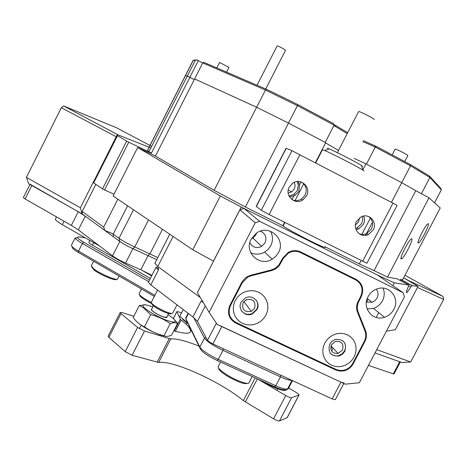 <?xml version="1.0" encoding="UTF-8"?>
<svg xmlns="http://www.w3.org/2000/svg" width="467" height="467" viewBox="0 0 467 467"><rect width="100%" height="100%" fill="white"/><g stroke="black" fill="none" stroke-linecap="round" stroke-linejoin="round"><path stroke-width="0.7" d="M254.614 308.267C255.963 301.343 253.137 298.506 246.144 299.756L243.068 302.779C241.69 309.574 244.445 312.441 251.322 311.39L254.614 308.267M278.484 252.612C286.289 239.168 268.934 223.711 256.406 233.161L251.129 239.151C243.64 252.209 259.693 267.346 272.197 259.22L275.81 256.365L278.484 252.612M250.697 252.735C255.396 254.819 260.061 254.603 264.69 252.081L268.181 249.325L270.761 245.7C273.125 240.75 273.037 235.928 270.486 231.235M249.798 242.7C252.565 247.504 256.535 248.736 261.707 246.378L264.999 242.863C267.019 237.47 265.49 233.57 260.417 231.159M251.31 238.8L252.851 238.077L256.004 234.708L256.663 232.992M342.474 350.005C344.01 343.975 341.716 341.091 335.586 341.348L331.436 344.763C329.895 350.688 332.13 353.589 338.143 353.466L342.474 350.005M393.833 309.382C400.482 297.975 388.567 283.866 376.542 289.102C372.829 290.591 370.004 293.124 368.072 296.703C361.651 307.846 372.754 321.605 384.51 317.268C388.614 315.879 391.72 313.252 393.833 309.382M367.097 308.909L373.454 308.378C377.424 307.047 380.424 304.507 382.467 300.766C384.563 296.539 384.773 292.33 383.092 288.139M361.003 283.971L360.524 284.409M366.379 302.079L372.508 302.178L375.305 300.38L377.032 298.086C378.544 294.864 378.299 291.904 376.297 289.196M209.123 312.353L197.378 292.587L239.904 209.782L243.955 208.399L259.599 221.3L255.221 222.806L209.123 312.353L217.208 324.442L345.236 384.172L359.351 382.753L404.399 296.919L403.214 292.78L259.599 221.3M255.221 222.806L239.904 209.782M358.44 300.812L358.919 301.203L361.178 296.872C364.266 289.324 362.538 283.475 355.994 279.319L300.736 251.964C296.568 250.049 292.383 250.224 288.186 252.478L282.634 258.292L278.694 265.221L275.081 268.356L271.286 269.961L250.791 275.232L247.282 276.662L244.906 278.373L241.964 281.998L229.957 305.255C226.886 312.978 228.807 318.914 235.707 323.053L335.826 370.016L334.769 368.825M358.919 301.203C357.08 304.898 356.852 308.594 358.224 312.289L357.202 311.407M364.458 329.684L365.538 330.654L358.224 312.289M365.538 330.654C366.899 334.308 366.665 337.968 364.838 341.628L364.388 341.208M352.894 363.145L353.332 363.595L364.838 341.628M353.332 363.595C351.225 367.401 348.09 369.817 343.934 370.851L339.766 371.102L335.826 370.016M403.214 292.78L377.523 275.051L243.955 208.399M243.494 302.056L246.874 299.446M332.16 347.109L330.729 348.592M229.787 317.321L231.825 319.241M357.885 281.303L356.449 279.558M404.971 275.221L443.037 296.422L443.65 299.411L410.68 361.983L376.723 349.655M443.65 299.411L417.486 287.497M400.336 361.995L394.031 373.974L393.29 373.892L399.676 361.756L375.013 352.912L401.737 362.497L410.68 361.983M386.437 331.138L395.28 329.772L418.058 286.405L403.611 277.812L408.8 280.72L443.037 296.422M113.277 233.979L104.725 230.412L82.303 214.003L28.685 183.735L26.421 177.372L61.329 107.743L63.611 105.939L116.446 127.73L151.658 146.364M63.611 105.939L118.355 135.021L150.859 147.934L117.299 134.601L93.505 181.967L93.663 182.889L102.506 188.861L126.668 141.092L117.491 135.71L117.147 135.144M116.324 136.778L61.329 107.743M26.421 177.372L80.371 207.78L93.517 181.745M80.371 207.78L82.151 213.974M265.921 315.114L267.322 311.477L267.9 307.665L267.609 303.854L266.47 300.234L264.532 296.994L261.899 294.292L258.695 292.272L255.081 291.023L251.234 290.626L247.358 291.087L243.64 292.4L240.266 294.49L237.417 297.251L235.234 300.55L233.827 304.21L233.267 308.057L233.582 311.886L234.749 315.511L236.716 318.745L239.373 321.424L242.595 323.421L246.208 324.641L250.043 325.014L253.896 324.53L257.586 323.211L260.925 321.127L263.75 318.383L265.921 315.114M256.961 309.58C261.111 302.412 252.618 293.883 245.327 297.969L241.17 302.079C237.143 309.101 245.181 317.496 252.408 313.871L256.961 309.58M255.98 299.931C258.029 302.826 258.274 305.938 256.716 309.265L252.168 313.555C247.977 315.114 244.463 314.279 241.632 311.034M354.109 356.975L355.51 353.437L356.105 349.725L355.877 346.024L354.827 342.515L353.011 339.386L350.507 336.783L347.454 334.839L343.992 333.66L340.303 333.298L336.567 333.777L332.971 335.078L329.708 337.133L326.935 339.842L324.793 343.058L323.392 346.631L322.802 350.367L323.053 354.085L324.127 357.594L325.978 360.722L328.499 363.308L331.57 365.223L335.032 366.379L338.709 366.712L342.428 366.21L345.994 364.902L349.228 362.859L351.984 360.168L354.109 356.975M344.833 351.318C346.934 343.047 343.776 339.106 335.37 339.491L332.095 341.243L329.737 344.144C327.63 352.229 330.671 356.198 338.867 356.058L342.34 354.33L344.833 351.318M343.373 341.278C345.778 344.144 346.146 347.372 344.488 350.962L341.996 353.968L338.528 355.696C335.446 356.379 332.813 355.673 330.63 353.583M242.245 282.804L230.529 305.529C227.61 312.884 229.431 318.529 236.004 322.475L336.117 369.455L339.883 370.494L343.858 370.249C347.81 369.257 350.787 366.957 352.789 363.344L364.289 341.389C366.029 337.904 366.251 334.419 364.955 330.934L357.43 312.044C356.123 308.524 356.339 305.004 358.09 301.484L360.635 296.603C363.577 289.417 361.931 283.843 355.696 279.891L300.439 252.542C296.475 250.721 292.494 250.884 288.507 253.021L283.2 258.566L279.044 265.945L275.588 268.934L271.992 270.451L250.919 275.874L247.598 277.223L242.245 282.804L241.813 282.272M355.696 279.891L352.988 277.842L300.322 251.766M230.348 316.976L228.812 314.688M219.402 325.336L340.922 382.158L344.068 382.998M221.807 326.585L212.87 343.905L210.471 342.65L207.517 340.361L216.367 323.187M30.069 184.208L78.252 211.767L85.268 216.174L78.339 229.875L112.512 255.84L119.815 241.462C123.136 243.803 127.497 246.202 132.902 248.666L156.749 259.67L132.902 248.666C127.497 246.202 123.136 243.803 119.815 241.462L113.294 236.687L113.224 234.084L127.59 205.784M85.268 216.174L119.815 241.462L119.009 238.293C123.002 241.1 128.244 243.984 134.753 246.95L157.805 257.603M150.788 284.928L148.401 282.243L156.071 267.223L158.523 269.792L150.788 284.928L192.941 316.959L201.149 300.993L203.437 302.785M148.518 219.904L134.753 246.95L132.902 248.666L125.565 263.084L140.83 269.768L151.933 275.332M125.565 263.084C120.147 260.656 115.798 258.239 112.512 255.84M78.339 229.875L71.363 225.398L78.252 211.767M31.844 185.522L25.101 198.954L71.363 225.398M25.101 198.954L23.373 197.559M368.457 365.398L393.29 373.892M343.805 383.5L335.329 399.682L332.148 398.906L340.922 382.158M212.87 343.905L332.148 398.906M205.317 305.949L197.407 321.325L207.517 340.361M197.407 321.325L192.941 316.959M203.308 302.575L201.149 300.993M399.676 361.756L400.4 361.867M88.882 242.233L88.841 242.315C88.864 242.822 90.073 243.774 92.454 245.169L150.351 278.42M85.198 237.785L78.754 236.839L77.359 237.51C77.995 238.549 80.114 240.12 83.716 242.215L149.516 280.054M71.509 245.152L71.416 245.333C71.433 246.389 73.804 248.31 78.526 251.094L154.898 295.331M148.699 281.654L82.385 243.47C78.374 241.135 76.028 239.39 75.333 238.234L75.228 237.791L71.416 245.333M176.987 304.834L172.761 313.071C172.095 313.97 168.908 313.147 163.205 310.596C155.85 306.977 151.88 304.239 151.29 302.388L151.378 302.219M154.32 296.463L78.503 252.513C73.634 249.617 71.574 247.802 72.303 247.061M185.808 317.805L185.819 318.646L199.823 347.057C202.281 350.536 208.434 354.657 218.293 359.427L275.81 385.76C283.025 388.947 287.012 389.863 287.777 388.515L292.009 380.395M291.712 380.261C289.867 380.541 286.113 379.402 280.451 376.84L222.975 350.361C213.121 345.58 206.939 341.5 204.435 338.108L193.612 317.478M285.425 389.081C284.993 390.517 281.391 389.747 274.625 386.775L217.19 360.501C208.335 356.222 202.801 352.509 200.588 349.363L186.391 320.38M64.037 221.212L62.298 224.656L99.646 246.068M141.565 270.095L151.652 275.874M62.298 224.656C57.715 221.988 55.404 220.185 55.357 219.245L55.439 219.081M428.332 223.699L427.673 223.95C424.842 226.016 416.494 242.863 418.216 243.003L418.852 242.741C421.654 240.686 429.897 224.154 428.332 223.699M411.818 238.701L411.071 239.011C407.919 241.328 399.18 259.027 401.194 258.992L401.906 258.677C405.029 256.365 413.651 239.011 411.818 238.701M362.795 169.895L365.941 163.841L354.132 158.383M284.607 222.315L282.856 225.713C284.362 227.038 289.534 230.073 298.366 234.808C311.571 241.865 325.913 248.567 325.085 247.323L325.032 247.422M154.916 263.265L157.753 266.511L200.29 297.491M282.856 225.713L245.373 206.986L288.495 123.066L256.64 107.252L214.143 190.303L155.453 156.066L194.616 78.917L256.64 107.252L265.454 90.032L202.731 62.928L194.616 78.917L256.64 107.252L288.495 123.066L325.727 142.674L315.388 162.703M245.373 206.986L214.143 190.303M418.058 286.405L411.917 285.588L407.148 292.319C405.876 293.229 406.261 291.361 408.304 286.72L408.8 285.016L394.358 282.839L380.062 276.318L241.235 207.039L220.331 195.971L137.654 147.531L155.493 155.984M137.654 147.531L113.102 196.012L192.778 249.763L213.472 261.106L241.235 207.039M355.44 225.024L358.58 221.848L359.415 217.978M288.168 193.069L291.653 191.943L294.298 189.042L295.138 185.656L294.344 182.311M399.898 280.299L400.674 279.47L402.566 279.809L440.218 207.967L428.986 197.821L387.499 277.1L397.166 278.852M114.024 194.184L104.573 190.005L128.752 142.201L126.668 141.092M128.752 142.201L151.413 153.083L148.92 151.763L147.689 150.158M148.92 151.763L187.343 76.004L185.294 75.782L147.595 150.123M202.684 63.027L198.335 60.599L189.876 77.265L187.343 76.004L195.305 60.301L193.105 60.377L185.294 75.782L187.343 76.004L194.249 79.641L189.876 77.265L151.413 153.083M338.517 150.409L325.592 142.931M365.941 163.841L401.719 182.685L391.504 202.275M387.499 277.1L374.044 270.597L415.788 190.682L401.719 182.685L410.505 165.838L375.264 147.087L366.432 164.104L401.719 182.685L415.793 190.682M415.788 190.682L428.986 197.821M117.83 199.199L103.674 227.125L104.725 230.412M113.224 234.084L119.009 238.293L133.498 209.771M374.044 270.597L359.356 263.931L324.793 246.664M394.358 282.839L392.881 285.652M378.749 312.633L376.221 317.461M192.778 249.763L220.331 195.971M117.491 135.71L93.663 182.889M173.088 236.483L157.753 266.511L158.523 269.792C156.299 268.134 155.593 267.182 156.404 266.931M82.303 214.003L82.174 211.463L95.863 184.377M82.174 211.463L103.674 227.125M102.506 188.861L104.573 190.005M93.943 180.846L93.505 181.967M361.09 260.604L359.356 263.931M331.623 351.038L333.134 348.143M366.554 302.155L368.095 299.207M379.875 276.674L380.062 276.318M333.479 123.603L334.115 125.185L297.432 105.665L265.454 90.032L266.61 89.372L285.051 98.303L297.928 104.666L333.479 123.603M333.788 124.38L347.682 132.686M347.191 133.644L333.917 125.576M297.928 104.666L288.495 123.066L325.225 142.406L334.115 125.185M193.682 60.19L196.84 59.869L195.305 60.301M198.335 60.599L196.84 59.869M202.731 62.928L203.624 62.239L266.61 89.372M363.32 140.649L376.297 146.405L410.44 164.582L429.418 176.012L440.866 188.481L441.327 189.853L434.532 202.83M410.44 164.582L410.505 165.838L429.879 177.478L429.418 176.012M421.357 193.782L429.879 177.478L441.327 189.853M376.297 146.405L375.264 147.087L362.824 141.606M364.05 171.05L362.859 170.105C357.839 166.818 331.955 153.532 324.758 150.543L322.446 149.802M358.557 111.689L358.592 111.625C359.076 110.842 375.159 119.056 374.225 119.605M327.157 148.249L329.171 148.885C335.353 151.407 357.226 162.633 361.516 165.493L362.538 166.334M395.164 149.113L396.308 149.382C399.612 150.602 408.643 155.406 407.866 155.529L404.731 161.541M159.971 315.517C163.269 317.011 165.493 317.688 166.643 317.56L166.912 316.883L167.005 317.286L163.847 317.07C156.889 314.338 152.691 311.798 151.267 309.458L151.711 309.172L151.448 310.012C152.75 311.571 155.593 313.404 159.971 315.517M171.331 313.427C170.94 314.414 168.032 313.701 162.615 311.291C155.213 307.601 151.652 305.033 151.927 303.579M168.605 313.579L166.772 317.163C166.281 317.829 164.005 317.256 159.947 315.453C154.729 312.884 151.909 310.929 151.506 309.58L151.571 309.452M181.441 313.048L178.458 311.775L176.835 311.629L173.368 318.622M157.128 362.258L169.287 338.569L170.811 338.838L158.675 362.474L132.085 355.27L125.214 351.68L108.899 337.332L108.116 336.164L120.171 312.528L122.29 312.639L133.842 316.264M174.279 330.963L180.338 319.159L176.87 311.798M288.641 388.036L295.675 392.146C297.876 393.471 298.997 394.417 299.038 394.989L291.56 397.744L279.441 420.977C278.367 421.158 276.423 420.44 273.598 418.841L243.371 400.616L255.175 377.873M298.997 395.064L287.269 417.545L279.441 420.977M273.598 418.841L285.746 395.526L257.498 378.935M169.287 338.569L144.49 331.033L132.085 355.27M125.214 351.68L137.607 327.443L120.988 313.626L108.899 337.332M158.675 362.474C172.848 360.01 220.558 381.697 243.371 400.616M120.171 312.528L120.988 313.626M137.607 327.443L144.49 331.033M198.989 346.105C186.146 340.992 176.754 338.569 170.811 338.838M285.746 395.526C288.583 397.113 290.521 397.855 291.56 397.744M180.338 319.159L181.178 320.018L175.394 331.278M173.794 330.817C184.196 333.806 189.806 334.004 190.618 331.412C190.985 329.031 187.839 325.23 181.178 320.018M261.304 210.267L269.091 214.546L366.91 263.26L397.143 205.328L291.968 150.695L261.304 210.267L256.342 206.478L286.253 148.319L291.968 150.695M373.256 229.951L368.428 234.562C360.641 238.579 352.071 229.163 356.543 221.416L361.02 216.968C368.877 212.538 377.826 222.094 373.256 229.951M358.989 233.617C361.511 234.697 364.073 234.667 366.671 233.541L371.475 228.953C373.612 223.938 372.672 219.799 368.644 216.53M306.545 195.907L302.855 199.929C294.916 205.48 284.35 195.58 289.242 187.08L292.558 183.297C300.503 177.238 311.553 187.267 306.545 195.907M291.928 199.596C295.138 201.096 298.308 200.927 301.443 199.088L305.114 195.089C307.286 189.876 306.212 185.597 301.892 182.253M355.644 228.439L357.033 227.937L361.686 223.489L362.754 219.98L362.456 216.379M356.023 229.659L358.679 228.894L363.361 224.423C364.733 221.638 364.844 218.848 363.705 216.069M288.98 195.942L293.69 194.47L297.281 190.618L298.32 185.276L297.24 181.558M289.388 196.73L293.807 195.907L295.039 195.276L298.827 191.499L299.51 184.85L298.133 181.511M283.37 390.359C279.015 389.694 272.95 387.155 265.174 382.736L263.23 381.562M292.505 380.623L288.314 388.667C286.043 390.377 284.35 390.926 283.241 390.295L283.51 389.776M266.651 383.127L274.578 387.452L283.241 390.295M187.874 323.508L182.778 319.545M183.227 309.574L179.795 316.252L187.693 323.141M168.015 314.729C175.154 319.434 176.999 321.886 173.543 322.09L168.902 321.051C160.911 318.593 147.625 311.302 144.081 307.449C141.53 304.478 143.381 303.947 149.633 305.862L152.814 307.017M174.238 319.463L177.67 323.275L173.922 322.569L170.198 323.637C164.361 319.416 157.858 316.422 150.689 314.647L143.025 307.444L139.312 305.558L145.266 304.782M165.289 336.205L161.57 335.341C151.565 331.839 143.445 327.431 137.216 322.125M170.198 323.637L163.993 335.732C165.948 336.748 168.476 336.549 171.582 335.131L177.67 323.275M150.689 314.647L144.466 326.807C150.374 331.033 156.883 334.004 163.993 335.732M139.312 305.558L133.188 317.537C136.271 321.816 140.03 324.909 144.466 326.807M277.083 46.029L277.2 45.964C278.169 45.813 286.178 50.097 285.483 50.389L265.729 88.993M219.578 62.461L228.993 67.365L226.571 72.128M247.335 383.354C244.276 384.452 237.452 381.948 226.863 375.836C221.224 372.228 218.486 369.671 218.655 368.165M218.287 366.385L218.136 366.688C218.077 368.323 221.019 371.031 226.95 374.82C236.419 380.809 248.858 385.187 248.999 382.642L252.186 376.507M116.388 279.254C116.481 281.619 99.862 274.701 93.838 269.821L91.765 267.089M91.334 265.776L93.546 268.7C100.014 273.931 117.871 281.373 117.707 278.811L119.108 276.055M151.804 303.702C143.655 299.499 139.598 296.539 139.633 294.823M139.219 293.469L139.119 293.667C139.475 295.488 143.532 298.442 151.285 302.523M234.942 321.915L235.707 323.053M361.178 296.872L360.699 296.487M298.775 251.188L300.439 252.542M280.136 263.102L280.62 263.551M283.2 258.566L282.716 258.134M271.992 270.451L271.461 269.914M250.44 275.332L250.919 275.874M230.12 304.939L230.529 305.529M162.475 229.32L150.006 253.762L148.132 255.449L140.83 269.768M93.721 242.671L92.454 245.169M78.503 252.513L78.526 251.094L82.385 243.47L83.716 242.215M200.588 349.363L199.823 347.057L204.435 338.108L206.017 337.542M217.19 360.501L218.293 359.427L222.975 350.361L223.389 348.75M186.514 320.741L185.819 318.646L188.44 313.538M274.625 386.775L275.81 385.76L280.451 376.84L280.79 375.223M400.674 279.47L412.075 285.506M408.8 285.016L397.137 278.834M410.867 287.077L408.648 285.897M287.106 417.708L298.886 395.135M257.37 378.877L245.373 401.988M303.713 183.782L294.8 201.055M365.579 235.368L372.427 222.222M299.942 154.67L269.091 214.546M362.614 261.368L393.016 203.063M370.384 218.077L361.581 234.977M301.017 181.932L299.51 184.85M293.807 195.907L291.91 199.584M367.249 298.541L372.065 302.336M373.454 308.378L384.51 317.268M330.98 345.854L338.143 353.466M252.851 238.077L261.707 246.378M264.69 252.081L272.197 259.22M244.066 301.834L251.322 311.39M343.934 370.851L343.461 370.331M247.598 277.223L247.171 276.727M288.507 253.021L287.999 252.589M274.538 268.671L275.092 269.22M338.528 355.696L338.867 356.058M252.168 313.555L252.408 313.871M23.35 197.599L29.946 184.453M89.798 240.423L88.841 242.315M77.359 237.51L75.333 238.234M340.32 371.148L340.636 370.547M185.691 318.033L188.125 313.293M55.357 219.245L56.525 216.916M169.743 234.224L154.81 263.464M288.256 189.941L291.653 191.943M193.262 60.29L147.63 150.275M407.148 292.319L406.418 291.933M400.984 258.193L401.906 258.677M418.058 242.332L418.852 242.741M411.917 285.588L400.511 279.546M335.084 126.539L334.646 125.039M374.791 146.912L376.233 146.375M283.125 225.958L284.923 222.473M315.704 162.866L322.481 149.732M358.592 111.625L337.349 152.691M329.171 148.885L324.758 150.543M361.516 165.493L362.859 170.105M395.181 149.078L392.175 154.857M186.788 322.779L186.07 324.174M277.655 388.801L276.867 390.313M160.088 334.862L159.685 335.65M157.577 290.089L151.29 302.388M153.404 305.862L151.506 309.58M141.098 325.236L139.353 328.657M173.286 318.552L176.835 311.629M190.618 331.412L190.25 332.125M366.671 233.541L368.428 234.562M301.443 199.088L302.855 199.929M357.033 227.937L358.679 228.894M293.69 194.47L295.039 195.276M256.196 206.338L286.073 148.255M144.081 307.449L143.025 307.444M173.543 322.09L173.922 322.569M277.1 45.994L257.037 85.245M219.589 62.438L216.805 67.919M220.541 362.03L218.136 366.688M93.616 261.275L91.24 265.962M141.483 289.026L139.119 293.667"/></g></svg>
